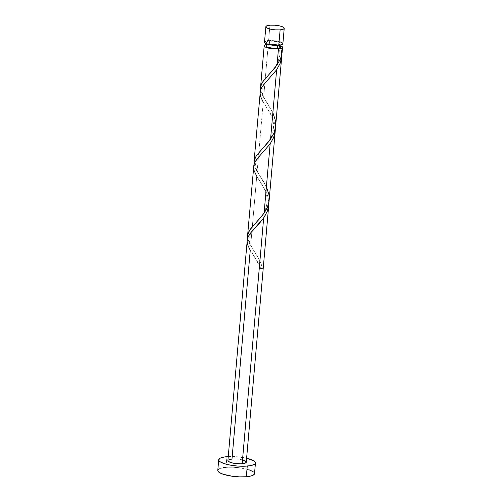 <?xml version="1.0" encoding="UTF-8"?>
<svg xmlns="http://www.w3.org/2000/svg" width="502" height="502" viewBox="0 0 502 502"><rect width="100%" height="100%" fill="white"/><g stroke="black" fill="none" stroke-linecap="round" stroke-linejoin="round"><path stroke-width="0.38" stroke-dasharray="2.51 1.88" d="M282.864 43.799A9.218 2.309 5 0 0 278.108 41.333A9.218 2.309 5 0 0 268.595 40.656L269.95 25.182L268.595 40.656A9.218 2.309 5 0 0 264.504 42.193M280.718 47.201A7.373 1.845 5 0 0 279.488 46.027A7.373 1.845 5 0 0 269.304 44.678L269.612 41.12A7.373 1.845 -175 0 1 277.223 41.666A7.373 1.845 -175 0 1 281.032 43.643A7.373 1.845 -175 0 1 277.757 44.873L277.706 45.412L277.757 44.873L270.86 44.477L267.566 43.523L266.336 42.394L266.901 41.729L269.612 41.12L276.508 41.522L279.802 42.475L281.032 43.605L280.467 44.27L277.757 44.873A7.373 1.845 -175 0 1 270.145 44.333A7.373 1.845 -175 0 1 266.336 42.356A7.373 1.845 -175 0 1 269.612 41.12L269.304 44.678A7.373 1.845 5 0 0 266.029 45.914M254.52 473.555L254.514 473.643A18.436 4.618 5 0 0 245.001 468.711A18.436 4.618 5 0 0 225.969 467.356L226.904 456.682L225.969 467.356A18.436 4.618 5 0 0 217.78 470.437M228.247 456.588A18.436 4.618 -175 0 1 246.614 458.194L237.113 456.745L228.247 456.588M247.172 240.32L247.266 243.15L248.559 247.128L257.432 261.63L260.406 267.704A9.218 2.309 -175 0 1 262.433 268.639L261.184 263.939L259.176 259.352L250.667 245.585L256.735 176.227L265.721 190.948L267.848 196.433L268.834 202.708L268.263 198.045L266.888 193.615L262.477 185.144L256.735 176.227L250.667 245.585L248.534 241.38L247.612 237.948M246.262 462.179A9.218 2.309 5 0 0 241.506 459.706A9.218 2.309 5 0 0 231.993 459.029A9.218 2.309 5 0 0 227.895 460.572M282.08 52.691L282.099 47.991M275.673 125.977L275.385 120.411L273.245 113.496L270.49 108.175L263.632 97.413L268.281 44.207A9.218 2.309 -175 0 1 279.852 45.444L281.277 50.125L281.804 54.843M269.191 200.066L268.909 194.494L266.763 187.585L264.008 182.264L257.149 171.496L263.217 102.138L270.076 112.9L272.831 118.227L274.694 123.737L275.316 128.619L274.745 123.956L273.37 119.532L268.959 111.061L263.217 102.138L257.149 171.496L255.016 167.298L254.094 163.865M266.148 44.534A9.218 2.309 -175 0 1 268.281 44.207L263.632 97.413L261.498 93.209L260.569 89.776M260.13 92.148L260.563 96.44L263.217 102.138M253.648 166.231L254.238 171.019L256.735 176.227M247.637 238.174L249.946 244.33L259.421 259.835L261.272 264.19L262.433 268.639A1.845 0.464 -175 0 1 259.76 268.081A1.845 0.464 -175 0 1 260.406 267.704L262.433 268.639L259.779 268.112L260.406 267.704L258.404 263.381L250.253 250.31L231.993 459.029L237.095 459.06L243.589 460.271M278.579 45.676L273.389 44.703L269.304 44.678M267.271 45.023L266.587 45.287M280.574 47.508L280.58 46.786M279.959 46.19L281.239 46.379M265.746 44.64L269.662 44.132L274.274 44.327L279.852 45.444L279.225 45.851M227.895 460.616L228.077 460.183M246.269 462.135L246.087 462.568M254.169 472.627L253.133 471.673M249.161 469.841L239.761 467.795L232.595 467.205L225.969 467.356M223.183 467.701L219.186 468.874M218.138 469.652L217.78 470.531M267.202 40.825L266.054 41.082M264.679 41.804L264.498 42.243M282.689 44.195L282.871 43.756M282.695 43.291L282.174 42.814M280.191 41.898L275.491 40.875L268.595 40.656M281.798 54.53L281.227 49.874L279.852 45.444A1.845 0.464 5 0 0 279.206 45.826M279.488 46.027A1.845 0.464 5 0 0 280.794 46.341M260.601 90.002L262.91 96.158L272.881 112.693M254.119 164.085L256.428 170.247L266.399 186.782M280.907 45.023L281.032 43.643M266.217 43.737L266.336 42.356M252.544 253.93C255.932 259.327 257.394 261.078 259.741 268.043M256.779 226.138C254.639 228.354 249.99 233.323 249.412 236.95C247.712 241.299 252.675 248.879 254.539 251.609M259.026 179.841L262.91 186.167C264.058 187.735 265.351 191.093 266.775 196.244C268.978 212.101 257.959 219.656 255.198 223.515L255.236 223.472M263.261 152.05C261.122 154.271 256.472 159.241 255.894 162.861C254.194 167.216 259.157 174.79 261.021 177.52M265.508 105.759L269.392 112.084C270.54 113.653 271.833 117.01 273.257 122.155C275.46 138.019 264.441 145.574 261.68 149.427L261.718 149.389M269.743 77.967C267.604 80.182 262.954 85.152 262.37 88.779C260.676 93.127 265.64 100.707 267.503 103.437M279.187 45.782L280.091 54.392L277.706 62.7L273.828 68.837L268.162 75.344"/><path stroke-width="0.75" d="M264.498 42.243L266.035 43.655L270.151 44.847L278.773 45.343A9.218 2.309 5 0 0 282.864 43.799L284.22 28.332A9.218 2.309 -175 0 1 280.129 29.875L278.773 45.343L282.162 44.584L282.871 43.756L282.695 43.291M265.853 26.725L264.504 42.193A9.218 2.309 5 0 0 269.26 44.665A9.218 2.309 5 0 0 278.773 45.343L280.129 29.875A9.218 2.309 -175 0 1 270.609 29.198A9.218 2.309 -175 0 1 265.853 26.725A9.218 2.309 -175 0 1 269.95 25.182L266.556 25.941L265.853 26.769L266.543 27.717L269.919 29.034L275.021 29.844L280.129 29.875L283.517 29.116L284.22 28.288L283.53 27.34L280.154 26.022L275.052 25.213L269.95 25.182A9.218 2.309 -175 0 1 279.463 25.859A9.218 2.309 -175 0 1 284.22 28.332M266.587 45.287L266.16 46.322L268.168 47.439L274.795 48.487L277.443 48.43L277.706 45.412L277.443 48.43A7.373 1.845 5 0 0 280.718 47.201L280.907 45.023M218.715 459.769L217.78 470.437A18.436 4.618 5 0 0 227.299 475.375A18.436 4.618 5 0 0 246.325 476.737A18.436 4.618 5 0 0 254.514 473.65L255.449 462.982A18.436 4.618 -175 0 1 247.26 466.063L246.325 476.737L247.26 466.063A18.436 4.618 -175 0 1 228.228 464.708A18.436 4.618 -175 0 1 218.715 459.769A18.436 4.618 -175 0 1 226.904 456.682A18.436 4.618 -175 0 1 228.247 456.588L224.118 457.033L220.121 458.207L218.709 459.863L219.06 460.792L220.096 461.746L224.068 463.578L230.023 465.072L237.044 466.007L244.079 466.232L250.046 465.718L254.037 464.545L255.091 463.76L255.449 462.888L254.068 460.999L246.614 458.194A18.436 4.618 -175 0 1 255.449 462.982M228.077 460.183L231.993 459.029L250.253 250.31L247.681 244.869L247.122 241.782L247.455 238.801L248.672 235.858L250.686 232.878L263.669 217.956L242.171 463.722A9.218 2.309 5 0 0 246.262 462.179L268.783 204.791L267.434 210.922L264.498 216.72L259.954 222.662L250.661 232.915L248.27 236.63L247.317 239.391L227.895 460.572A9.218 2.309 5 0 0 232.658 463.045A9.218 2.309 5 0 0 242.171 463.722L263.669 217.956L267.309 211.26L268.514 206.943L268.834 202.701L268.783 204.791M282.08 52.691L282.557 47.357A9.218 2.309 -175 0 1 278.459 48.901L277.048 65.059L280.681 58.383L282.08 52.691M280.568 46.309L281.879 46.379A9.218 2.309 -175 0 1 282.557 47.357M275.529 127.364L281.76 56.412L280.185 63.308L276.633 69.784L270.565 139.142L273.803 133.432L275.529 127.364M254.163 164.342L254.207 160.584L256.208 155.978L270.565 139.142L276.633 69.784L280.267 63.089L281.478 58.772L281.798 54.53L281.76 56.412M269.047 201.453L275.259 130.702L273.665 137.492L270.151 143.873L264.083 213.231L267.321 207.521L269.047 201.453M247.681 238.425L247.724 234.672L249.726 230.06L264.083 213.231L270.151 143.873L273.791 137.178L274.996 132.854L275.316 128.619L275.259 130.702M260.645 90.253L260.689 86.501L262.69 81.889L277.048 65.059L278.459 48.901A9.218 2.309 -175 0 1 268.947 48.223A9.218 2.309 -175 0 1 264.19 45.751A9.218 2.309 -175 0 1 266.148 44.534L264.366 45.362L264.359 46.266L264.88 46.742L266.863 47.659L271.563 48.675L276.872 48.983L280.737 48.543L282.482 47.596L281.879 46.379A1.845 0.464 5 0 1 280.794 46.341M264.19 45.751L260.544 87.423M263.217 102.138L260.645 96.698L260.086 93.61L260.412 90.63L261.636 87.687L263.65 84.706L276.633 69.784L263.619 84.744L261.718 87.543L260.381 90.755L254.062 161.506M256.735 176.227L254.163 170.78L253.604 167.693L253.93 164.719L255.154 161.776L257.168 158.795L270.151 143.873L257.143 158.833L255.236 161.631L253.899 164.844L247.58 235.595M280.58 46.786L278.579 45.676M269.304 44.678L267.271 45.023M266.217 43.737L266.029 45.914A7.373 1.845 5 0 0 269.831 47.891A7.373 1.845 5 0 0 277.443 48.43L279.476 48.085L280.718 47.163M279.225 45.851L279.959 46.19M243.589 460.271L246.093 461.664L246.087 462.568L243.564 463.547L240.577 463.804L231.962 462.882L228.586 461.564L227.895 460.616M217.78 470.531L219.161 472.413L223.133 474.246L232.533 476.291L239.699 476.881L246.325 476.737L251.402 475.877L254.156 474.434L254.52 473.555L254.169 472.627M253.133 471.673L249.161 469.841M225.969 467.356L223.183 467.701M219.186 468.874L218.138 469.652M268.595 40.656L267.202 40.825M266.054 41.082L264.679 41.804M282.174 42.814L280.191 41.898M282.099 47.991L281.641 55.251L280.204 59.531L275.215 67.506L263.437 80.816L261.624 83.778L260.645 86.72L260.601 90.002M272.881 112.693L275.397 120.467L275.73 124.929L275.159 129.334L273.722 133.614L268.739 141.589L256.955 154.898L255.141 157.86L254.163 160.803L254.119 164.085M266.399 186.782L268.915 194.55L269.248 199.012L268.683 203.423L267.24 207.702L262.257 215.678L250.473 228.987L248.659 231.949L247.687 234.892L247.637 238.174"/></g></svg>
